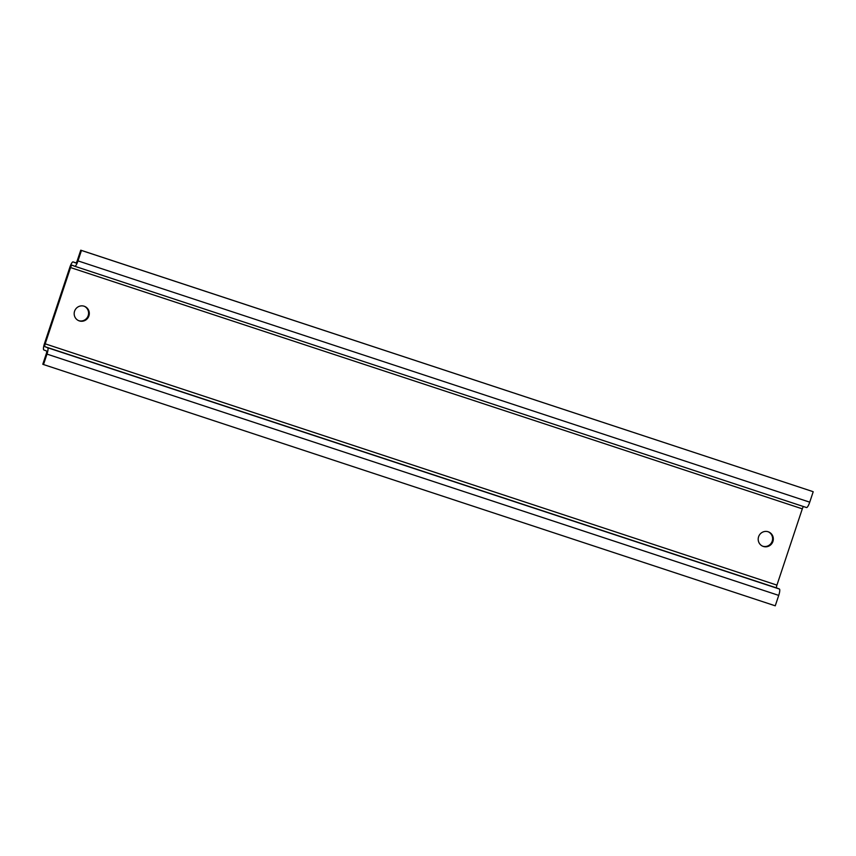 <?xml version="1.0" encoding="UTF-8"?>
<svg xmlns="http://www.w3.org/2000/svg" width="856" height="856" viewBox="0 0 856 856"><rect width="100%" height="100%" fill="white"/><g stroke="black" fill="none" stroke-linecap="round" stroke-linejoin="round"><path stroke-width="1.28" d="M43.506 364.538L46.984 354.106A6.185 1.37 108.2 0 0 47.658 347.739L44.887 346.659A2.75 0.61 108.2 0 1 45.186 343.834L70.556 267.564A2.75 0.61 108.2 0 1 71.99 265.178L74.761 266.259A6.185 1.37 108.2 0 0 74.772 266.259A6.185 1.37 108.2 0 0 77.992 260.887L81.459 250.455L80.753 250.187L77.275 260.609A2.75 0.61 108.2 0 1 75.852 263.006L73.081 261.915A6.185 1.37 108.2 0 1 73.081 261.915A6.185 1.37 108.2 0 0 69.85 267.286L44.48 343.556A6.185 1.37 108.2 0 0 43.806 349.922L46.566 351.003A2.75 0.61 108.2 0 1 46.267 353.828L42.8 364.26L43.506 364.538L775.247 605.813L778.725 595.391A6.185 1.37 108.2 0 0 779.399 589.024L776.627 587.944A2.75 0.61 108.2 0 1 776.938 585.119L802.307 508.849A2.75 0.61 108.2 0 1 803.484 506.549M80.753 250.187L812.494 491.462L81.459 250.455M77.992 260.887L809.733 502.172L813.2 491.74M809.733 502.172A6.185 1.37 108.2 0 1 806.523 507.544A6.185 1.37 108.2 0 1 806.502 507.544L74.793 266.269L806.523 507.544M88.896 315.928A7.725 7.533 -68.7 0 1 78.923 320.765A7.725 7.533 -68.7 0 1 74.579 311.21A7.725 7.533 -68.7 0 1 84.551 306.362A7.725 7.533 -68.7 0 1 88.896 315.928M758.598 536.755A7.725 7.533 -68.7 0 1 768.57 531.908A7.725 7.533 -68.7 0 1 772.915 541.474A7.725 7.533 -68.7 0 1 762.942 546.31A7.725 7.533 -68.7 0 1 758.598 536.755M78.57 320.615A7.725 7.533 111.3 0 0 88.189 315.65A7.725 7.533 111.3 0 0 84.188 306.234M762.6 546.16A7.725 7.533 111.3 0 0 772.208 541.195A7.725 7.533 111.3 0 0 768.207 531.779M73.081 261.915L76.098 262.91L73.06 261.915M70.556 267.564L802.307 508.849M44.887 346.659L776.627 587.944M45.186 343.834L776.938 585.119M47.658 347.739L779.399 589.024M46.984 354.106L778.725 595.391"/></g></svg>
